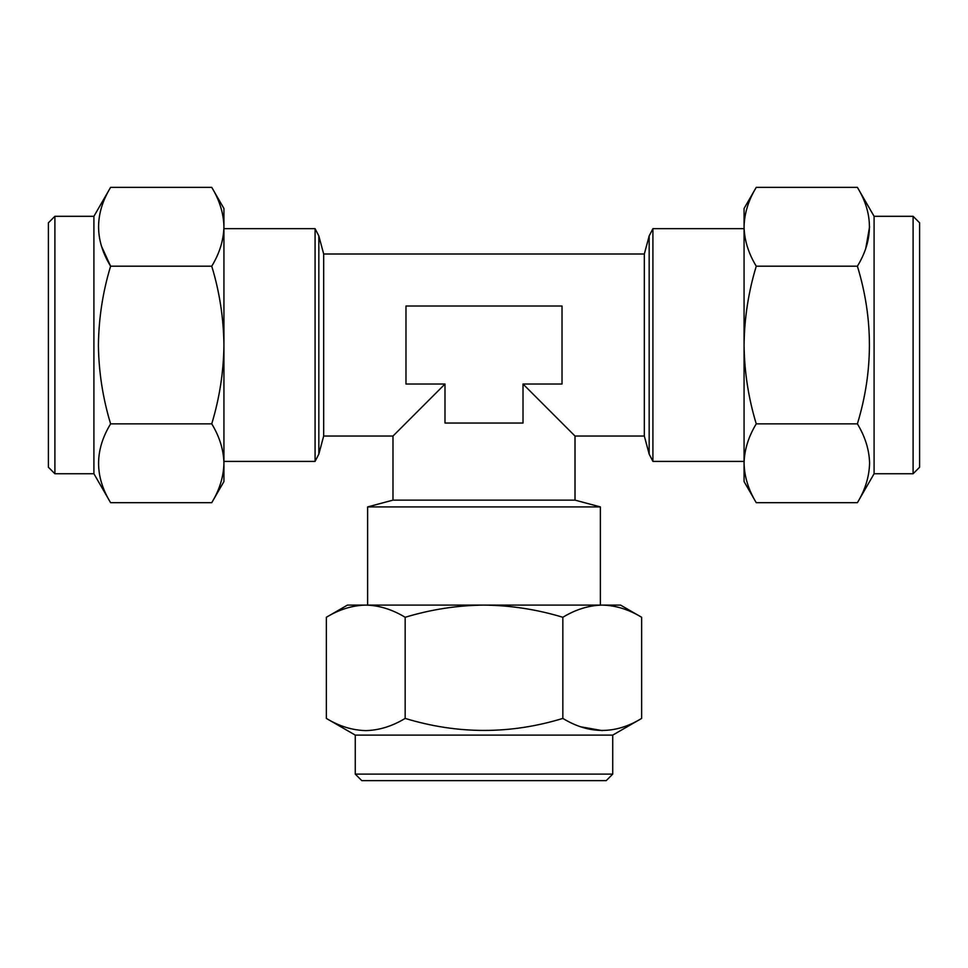 <?xml version="1.0" encoding="UTF-8"?>
<svg xmlns="http://www.w3.org/2000/svg" width="968" height="968" viewBox="0 0 968 968"><rect width="100%" height="100%" fill="white"/><g stroke="black" fill="none" stroke-linecap="round" stroke-linejoin="round"><path stroke-width="1.45" d="M913.102 216.3L919.6 222.797L919.6 467.254L913.102 473.751L913.102 216.3L874.092 216.3L857.394 187.368C873.414 213.589 873.414 239.858 857.394 266.2C873.414 318.617 873.414 371.167 857.394 423.851C865.21 436.774 869.276 449.914 869.591 463.261C869.228 476.788 865.162 489.929 857.394 502.682L756.25 502.682C748.482 489.929 744.416 476.788 744.065 463.261C744.368 449.914 748.433 436.774 756.25 423.851L857.394 423.851M913.102 473.751L874.092 473.751L874.092 216.3M865.779 248.256L869.591 226.79M54.898 473.751L48.4 467.254L48.4 222.797L54.898 216.3L54.898 473.751L93.908 473.751L110.606 502.682C94.586 476.474 94.586 450.193 110.606 423.851C102.79 398.005 98.724 371.724 98.409 345.031C98.772 317.976 102.838 291.707 110.606 266.2C94.586 239.991 94.586 213.71 110.606 187.368L211.75 187.368C219.554 200.243 223.62 213.383 223.935 226.79C223.608 240.221 219.542 253.362 211.75 266.2L110.606 266.2L101.7 246.695M211.75 266.2C219.518 291.707 223.584 317.976 223.935 345.031C223.632 371.724 219.567 398.005 211.75 423.851C219.554 436.725 223.62 449.854 223.935 463.261L223.935 463.273C223.608 476.704 219.542 489.844 211.75 502.682L110.606 502.682M54.898 216.3L93.908 216.3L93.908 473.751M323.675 436.048L323.675 254.003L318.835 235.95L318.835 454.101L323.675 436.048L392.984 436.048L392.984 500.129L367.622 506.917L600.378 506.917L600.378 605.085M392.984 500.129L575.016 500.129L575.016 436.048L644.325 436.048L644.325 254.003L649.165 235.95L649.165 454.101L652.916 461.397L744.065 461.397M523.01 384.03L575.016 436.048L523.01 384.03L562.021 384.03L562.021 306.021L405.979 306.021L405.979 384.03L444.99 384.03L392.984 436.048L444.99 384.03L444.99 423.04L523.01 423.04L523.01 384.03M318.835 454.101L315.084 461.397L315.084 228.654L223.935 228.654M649.165 235.95L652.916 228.654L652.916 461.397M612.732 774.122L606.222 780.631L361.778 780.631L355.268 774.122L612.732 774.122L612.732 735.111L641.651 718.413C615.442 734.434 589.173 734.434 562.832 718.413C510.402 734.434 457.852 734.434 405.168 718.413C392.246 726.242 379.117 730.308 365.759 730.61C352.243 730.259 339.102 726.194 326.349 718.413L326.349 617.281C339.102 609.513 352.231 605.448 365.759 605.085C379.117 605.387 392.246 609.453 405.168 617.281L405.168 718.413M355.268 774.122L355.268 735.111L612.732 735.111M580.776 726.811L602.241 730.61M405.168 617.281C430.905 609.465 457.186 605.399 484 605.085C510.874 605.411 537.155 609.477 562.832 617.281L562.832 718.413M562.832 617.281C575.694 609.465 588.834 605.399 602.241 605.085C615.672 605.411 628.813 609.477 641.651 617.281L641.651 718.413M326.349 617.281L347.464 605.085L620.536 605.085L641.651 617.281M211.75 423.851L110.606 423.851M211.75 187.368L223.935 208.495L223.935 481.556L211.75 502.682M756.25 423.851C748.445 398.114 744.38 371.845 744.065 345.031C744.392 318.145 748.458 291.876 756.25 266.2L857.394 266.2M756.25 266.2C748.445 253.326 744.38 240.197 744.065 226.79C744.392 213.347 748.458 200.207 756.25 187.368L857.394 187.368M756.25 502.682L744.065 481.556L744.065 208.495L756.25 187.368M874.092 473.751L857.394 502.682M93.908 216.3L110.606 187.368M644.325 254.003L323.675 254.003M575.016 500.129L600.378 506.917M355.268 735.111L326.349 718.413M367.622 506.917L367.622 605.085M652.916 228.654L744.065 228.654M315.084 461.397L223.935 461.397M315.084 228.654L318.835 235.95M644.325 436.048L649.165 454.101"/></g></svg>
